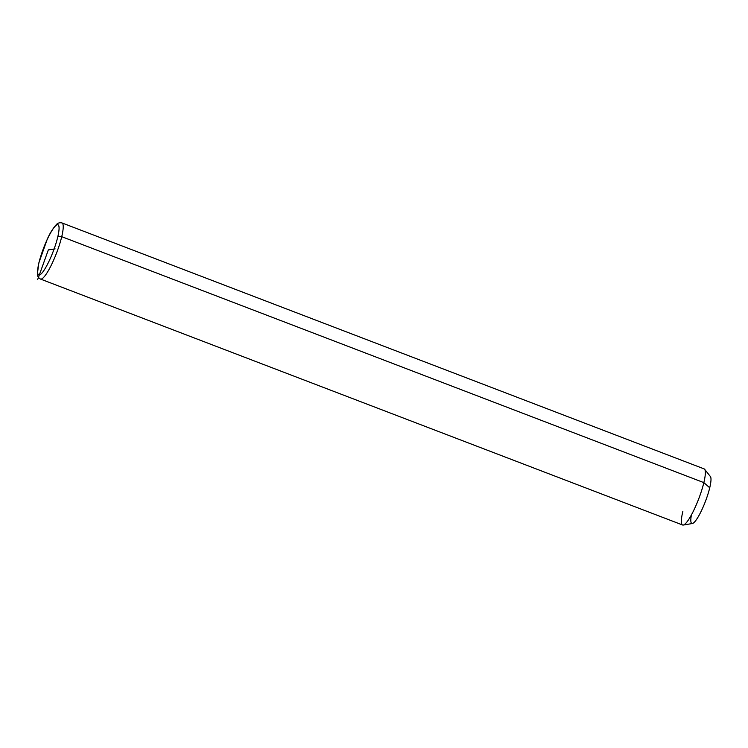 <?xml version="1.0" encoding="UTF-8"?>
<svg xmlns="http://www.w3.org/2000/svg" width="748" height="748" viewBox="0 0 748 748"><rect width="100%" height="100%" fill="white"/><g stroke="black" fill="none" stroke-linecap="round" stroke-linejoin="round"><path stroke-width="1.12" d="M703.849 482.619L709.73 487.771A25.301 4.787 111 0 1 692.405 523.506L683.27 525.059A30.051 5.685 -69 0 0 703.849 482.619A30.051 5.685 -69 0 0 704.635 469.286L710.394 476.541A25.301 4.787 111 0 1 709.73 487.771L703.849 482.619A30.051 5.685 111 0 1 693.078 511.754A30.051 5.685 111 0 1 682.615 525.003L40.495 279.06A30.051 5.685 -69 0 0 50.958 265.811A30.051 5.685 -69 0 0 61.729 236.677L703.849 482.619L61.729 236.677A30.051 5.685 -69 0 0 61.991 222.941A30.051 5.685 111 0 1 61.729 236.677A3.16 1.767 -166.5 0 0 57.727 237.079A26.881 5.086 111 0 1 43.15 271.552A26.881 5.086 111 0 1 38.961 262.707A26.881 5.086 111 0 1 53.538 228.224A26.881 5.086 111 0 1 57.727 237.079A26.881 5.086 -69 0 0 53.538 228.224A26.881 5.086 -69 0 0 38.961 262.707A3.16 1.767 -166.5 0 0 38.784 263.081A3.16 1.767 13.5 0 1 38.961 262.707A26.881 5.086 -69 0 0 43.15 271.552A26.881 5.086 -69 0 0 57.727 237.079A3.16 1.767 13.5 0 1 61.729 236.677A30.051 5.685 111 0 1 50.958 265.811A30.051 5.685 111 0 1 40.495 279.06C38.382 277.845 37.344 276.124 37.4 273.908L38.784 263.081L47.218 239.332C49.583 233.797 52.575 228.935 56.184 224.765C57.652 223.035 59.588 222.427 61.991 222.941L704.111 468.884A30.051 5.685 111 0 1 703.849 482.619M682.877 511.267A30.051 5.685 -69 0 0 683.27 525.059M691.414 514.951A25.301 4.787 -69 0 0 696.725 519.206A25.301 4.787 -69 0 0 709.73 487.771M37.69 279.49L48.34 249.888L55.1 248.878"/></g></svg>

